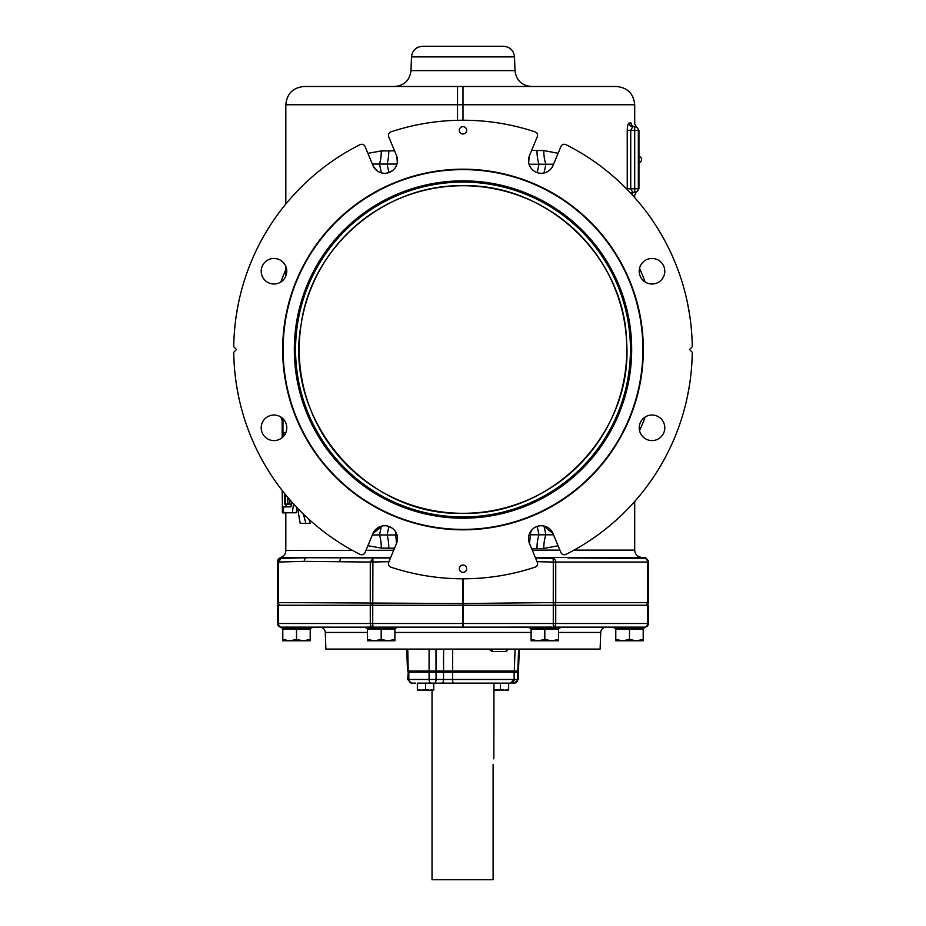 <?xml version="1.0" encoding="UTF-8"?>
<svg xmlns="http://www.w3.org/2000/svg" width="926" height="926" viewBox="0 0 926 926"><rect width="100%" height="100%" fill="white"/><g stroke="black" fill="none" stroke-linecap="round" stroke-linejoin="round"><path stroke-width="1.39" d="M552.509 532.381L560.924 552.521A3.658 3.658 0 0 0 565.936 554.385A229.278 229.278 0 0 0 692.254 352.262L689.523 349.519L692.254 346.775A229.278 229.278 0 0 0 565.936 144.653A3.658 3.658 0 0 0 560.924 146.516L553.1 165.407A12.79 12.79 0 0 1 536.397 172.317A12.79 12.79 0 0 1 529.475 155.614L537.3 136.724A3.658 3.658 0 0 0 535.078 131.862A229.278 229.278 0 0 0 390.922 131.862A3.658 3.658 0 0 0 388.7 136.724L396.525 155.614A12.79 12.79 0 0 1 389.603 172.317A12.79 12.79 0 0 1 372.9 165.407L365.075 146.516A3.658 3.658 0 0 0 360.064 144.653A229.278 229.278 0 0 0 233.746 346.775L236.477 349.519L233.746 352.262A229.278 229.278 0 0 0 360.064 554.385A3.658 3.658 0 0 0 365.075 552.521L372.9 533.631A12.79 12.79 0 0 1 389.603 526.709A12.79 12.79 0 0 1 396.525 543.412L388.7 562.302A3.658 3.658 0 0 0 390.922 567.175A229.278 229.278 0 0 0 535.078 567.175A3.658 3.658 0 0 0 537.3 562.302L529.475 543.412A12.79 12.79 0 0 1 536.397 526.709A12.79 12.79 0 0 1 553.1 533.631L543.377 525.91M463 529.834A180.327 180.327 0 0 0 643.327 349.519A180.327 180.327 0 0 0 463 169.192A180.327 180.327 0 0 0 282.673 349.519A180.327 180.327 0 0 0 463 529.834M273.992 415.022A12.79 12.79 0 0 1 286.782 427.8A12.79 12.79 0 0 1 273.992 440.591A12.79 12.79 0 0 1 261.201 427.8A12.79 12.79 0 0 1 273.992 415.022M642.968 436.852A12.79 12.79 0 0 1 642.968 418.76A12.79 12.79 0 0 1 661.048 418.76A12.79 12.79 0 0 1 661.048 436.852A12.79 12.79 0 0 1 642.968 436.852M652.008 284.016A12.79 12.79 0 0 1 639.218 271.225A12.79 12.79 0 0 1 652.008 258.447A12.79 12.79 0 0 1 664.799 271.225A12.79 12.79 0 0 1 652.008 284.016M283.032 262.185A12.79 12.79 0 0 1 283.032 280.265A12.79 12.79 0 0 1 264.952 280.265A12.79 12.79 0 0 1 264.952 262.185A12.79 12.79 0 0 1 283.032 262.185M463 565.022A3.681 3.681 0 0 1 466.681 568.714A3.681 3.681 0 0 1 463 572.395A3.681 3.681 0 0 1 459.319 568.714A3.681 3.681 0 0 1 463 565.022A3.658 3.658 0 0 1 466.658 568.714A3.658 3.658 0 0 1 463 572.361A3.658 3.658 0 0 1 459.342 568.714A3.658 3.658 0 0 1 463 565.057M463 134.004A3.681 3.681 0 0 1 459.319 130.323A3.681 3.681 0 0 1 463 126.642A3.681 3.681 0 0 1 466.681 130.323A3.681 3.681 0 0 1 463 134.004A3.658 3.658 0 0 1 459.342 130.323A3.658 3.658 0 0 1 463 126.665A3.658 3.658 0 0 1 466.658 130.323A3.658 3.658 0 0 1 463 133.981M538.897 525.968L536.779 526.558M535.83 526.963L534.302 527.82M528.711 540.842L529.475 543.412L530.887 531.084M674.105 438.982L674.753 437.431M677.693 429.965L679.059 426.238M678.04 429.027L678.388 428.101M675.262 436.181L677.346 430.903M673.295 440.845L674.232 438.669M689.338 386.13L687.3 397.011M689.627 314.771L687.3 302.026M529.001 156.992L529.313 156.031M529.163 156.448L528.677 162.629M529.394 165.21L529.753 166.032M552.486 166.68L552.926 165.812M552.706 166.263L552.07 167.386M551.838 167.733L550.403 169.481M549.419 170.384L546.375 172.236M546.328 172.259L543.377 173.127M373.525 166.715L373.074 165.812M373.271 166.217L377.299 170.928M379.625 172.236L380.459 172.572M387.103 173.069L389.221 172.479M387.971 172.873L392.346 170.766M396.988 156.957L396.687 156.031M396.837 156.448L397.323 162.629M234.949 325.813A229.278 229.278 0 0 0 234.486 330.779M238.248 304.203L236.095 316.634M238.7 302.026A229.278 229.278 0 0 0 236.373 314.771M241.651 289.745L240.366 294.723M244.487 280.103L242.971 285.081M251.12 437.118L251.895 438.982M248.77 431.203L250.865 436.493M246.941 426.238L248.423 430.277M251.641 438.357L252.705 440.845M236.662 386.13L238.7 397.011M396.525 543.412L395.448 531.57M387.971 526.165L392.103 528.086M372.9 533.631L382.033 526.026M553.586 164.238L529.059 164.249M558.123 153.288L543.793 150.556L531.628 150.429M531.628 548.609L543.793 548.481L558.123 545.75M634.704 197.574L634.704 195.108L633.407 195.699M627.249 189.552L627.238 130.323C627.388 125.924 628.059 123.494 629.252 123.019L631.127 123.019C635.861 124.107 635.861 124.107 631.127 123.019A3.658 3.577 90 0 0 634.704 126.665L636.521 127.163L634.704 126.665L634.704 130.323L630.733 130.323L632.782 126.665A3.658 3.542 90 0 1 629.252 123.019M627.238 130.288L630.733 130.323L630.733 188.777L627.238 188.777M285.821 203.998L285.821 104.754L457.525 104.754L457.525 86.488L304.087 86.488L616.438 86.488L463 86.488L463 104.754L634.704 104.754L634.704 123.991L636.683 127.256A3.658 3.658 0 0 1 636.833 127.36L636.984 127.464A3.658 3.658 0 0 1 637.111 127.58L637.146 127.603A3.658 3.658 0 0 1 637.238 127.695L637.366 127.823A3.658 3.658 0 0 1 637.574 128.066L637.678 128.205A3.658 3.658 0 0 1 637.84 128.459L637.921 128.587A3.658 3.658 0 0 1 637.979 128.714L637.991 128.726A3.658 3.658 0 0 1 638.049 128.853L638.107 128.992A3.658 3.658 0 0 1 638.234 129.397L638.269 129.524A3.658 3.658 0 0 1 638.292 129.663L638.292 129.663A3.658 3.658 0 0 1 638.315 129.79L638.338 129.929A3.658 3.658 0 0 1 638.35 130.057L638.35 130.323A3.658 3.658 0 0 0 634.704 126.665L632.782 126.665M396.988 164.076L372.345 164.052M372.345 534.973L396.988 534.95M367.9 545.703L381.28 548.088L394.534 548.215M394.534 150.822L381.28 150.95L367.9 153.334M393.689 550.252L365.99 550.31M352.378 550.345L285.821 550.484L285.821 512.877M295.799 550.461L299.596 550.449M304.457 550.438L310.002 550.426M316.217 550.414L321.635 550.403M328.962 550.391L337.411 550.368M286.643 425.914L286.643 429.699M296.922 507.587L296.204 512.784L292.327 512.784L293.519 503.929M291.551 501.742L290.914 506.869L287.245 506.869M297.582 508.281L300.186 523.34L310.117 523.34L308.995 519.37M286.886 512.784L283.217 512.877L283.564 506.962M286.03 504.103L286.03 506.869M390.668 557.545L341.474 557.637M647.216 605.245L648.374 602.571L648.374 603.347L648.374 602.571L553.297 602.571L463.324 603.532L278.529 602.571L278.529 562.059L281.053 558.413L277.626 562.059L304.272 561.364A3.658 2.755 89 0 1 306.819 557.718L281.041 557.765L281.029 558.413L306.819 557.718L390.483 558.008M277.626 603.474L277.626 561.087L280.358 557.545L281.041 557.765A3.658 3.658 180 0 0 277.626 561.411L278.159 605.245M644.924 627.133L553.273 627.145A3.658 2.755 -90 0 0 555.727 623.511L462.676 623.511L462.676 605.245L370.273 605.245L370.273 623.511A3.658 2.755 90 0 0 372.727 627.145A3.658 1.794 -87.7 0 1 373.861 628.36L367.622 628.384A3.658 3.507 -90 0 0 365.006 627.157L280.983 627.145A3.658 2.755 -90 0 1 278.529 623.511L277.626 623.511A3.658 3.658 0 0 0 280.902 627.145L319.817 627.157C323.058 627.458 324.887 629.217 325.292 632.446L367.483 632.446M277.626 605.245L277.626 623.511L277.626 605.245L371.187 605.245L370.273 602.571L370.273 562.059L388.966 561.677M647.471 605.245L648.374 605.245L648.374 623.511L647.471 623.511L647.471 605.245L554.813 605.245L555.727 602.571L555.727 562.059L648.374 562.059L648.374 602.571M537.034 561.677L553.297 562.059L553.262 605.245L555.727 605.245L555.727 623.511L647.471 623.511A3.658 2.755 90 0 1 645.017 627.145A3.658 3.461 -82.9 0 0 642.737 628.36L615.35 628.384L612.63 627.157L635.896 627.157A3.658 1.389 -90 0 0 634.854 628.384M561.688 627.157L558.957 628.384L552.139 628.36L553.273 627.145L553.297 605.245L462.676 605.245M645.017 627.145L645.098 627.145A3.658 3.658 0 0 0 648.374 623.511L648.374 605.245M551.838 627.099L463 627.157L462.676 623.511L372.703 623.511L372.981 627.133L365.006 627.157M553.019 627.133L551.711 628.36L538.851 628.384A3.658 1.539 -90 0 0 537.693 627.157L372.981 627.133L373.861 628.36M394.893 639.542L388.04 640.769L394.893 640.769L394.893 628.986L367.483 628.986L367.483 640.769L374.335 640.769L367.483 639.542M381.188 639.542L374.335 640.769L388.04 640.769L381.188 639.542L381.188 628.986M393.978 628.986L395.333 628.384L374.289 628.36M463.324 605.245L463 627.157L388.307 627.157A3.658 1.539 -90 0 0 387.149 628.384L392.774 628.384M558.378 628.384A3.658 3.507 -90 0 1 560.994 627.157L606.183 627.157C602.942 627.458 601.113 629.217 600.708 632.446L558.517 632.446M287.407 628.384L291.146 628.384A3.658 1.389 -90 0 0 290.104 627.157L313.37 627.157L310.65 628.384L283.738 628.384L281.099 627.133M558.517 639.542L551.664 640.769L558.517 640.769L558.517 628.986L531.107 628.986L531.107 640.769L537.96 640.769L531.107 639.542M544.812 639.542L537.96 640.769L551.664 640.769L544.812 639.542L544.812 628.986M645.133 627.133L645.098 627.145A3.658 3.415 -96 0 0 642.887 628.36L642.737 628.36M645.653 627.041L642.285 628.986L644.727 627.157M642.887 628.36L642.262 628.384L642.887 628.36M559.408 627.11L560.531 627.157M636.012 627.157L637.956 627.122M615.79 639.542L615.79 628.986L629.495 628.986L629.495 639.542L622.642 640.769L615.79 639.542M629.495 639.542L636.347 640.769L643.2 640.769L643.2 639.542L636.347 640.769L615.79 640.769M372.981 627.133L373.849 627.11M286.666 627.064L287.488 627.099M368.687 627.064L371.361 627.099M280.52 627.076A3.658 3.658 0 0 1 277.626 623.511M280.983 627.145A3.658 3.461 -97.1 0 1 283.263 628.36M310.21 640.769L310.21 639.542L303.358 640.769L310.21 640.769L310.21 628.986L282.8 628.986L282.8 640.769L289.653 640.769L282.8 639.542L282.8 640.769M296.505 639.542L289.653 640.769L303.358 640.769L296.505 639.542L296.505 628.986M643.2 640.769L643.2 628.986L629.495 628.986M600.708 632.446L600.117 649.08L325.883 649.08L325.292 632.446M525.841 627.157L525.088 627.157M523.885 627.157L524.486 627.157M499.38 627.157L498.755 627.157M513.212 671.003L452.64 671.003L452.687 649.08M515.087 649.08L514.277 671.003L517.345 671.003M408.227 671.003L407.753 649.08M452.64 671.003L408.285 671.003L407.695 679.476L411.341 683.133L415.161 683.133M517.622 672.172L518.305 672.172L518.305 679.476L517.622 679.476L517.622 672.172L452.64 672.172L452.64 679.476L408.806 679.476L408.806 672.172M421.18 671.003L421.18 672.172L452.64 672.172M436.366 671.003L436.366 672.172M424.814 671.003L424.814 672.172M421.18 672.172L408.285 672.172M513.201 671.003L513.201 672.172M429.085 671.003L429.085 649.08M443.519 671.003L443.612 649.08M508.328 649.08L506.001 651.487L506.881 649.033M492.759 649.033L492.169 651.487L488.558 649.08M415.508 683.133L411.341 683.133M514.104 683.133L417.337 683.133L417.337 690.229L421.434 690.229L417.337 689.5M508.663 683.133L508.663 689.5L504.566 690.229L500.457 689.5L500.457 683.133L485.606 683.133M500.457 689.5L493.975 689.974M493.975 690.229L508.663 690.229L508.663 689.5M425.543 683.133L425.543 689.5L421.434 690.229L429.652 690.229L425.543 689.5M433.762 683.133L433.762 689.5L429.652 690.229L433.762 690.229L433.762 689.5M493.107 764.621C494.056 755.199 494.056 755.199 493.107 764.621L493.107 879.7L432.025 879.7L432.025 690.229M493.975 683.133L493.847 757.919M493.766 758.267L493.651 758.857M567.974 557.95L644.947 558.413A3.658 3.658 180 0 1 645.642 558.517L648.374 561.283L645.642 557.741M635.491 558.1L644.947 558.413A3.658 2.755 92.1 0 1 647.471 562.059L647.471 602.571L646.637 605.245M463.266 605.245L463.324 578.796M462.676 578.796L462.734 605.245M278.529 605.245L278.529 623.511L372.703 623.511L372.912 558.413L370.273 562.059L304.272 561.364M278.784 605.245L277.626 602.571L278.529 602.571A3.658 2.755 92.1 0 0 279.363 605.245M630.432 557.961L570.323 557.892M535.517 558.008L553.088 558.413A3.658 2.755 87.9 0 1 555.727 562.059L553.297 562.059L553.088 558.413M644.947 558.413A3.658 3.658 0 0 1 648.374 562.059L648.374 562.059M281.053 558.413L281.041 557.765M529.059 534.788L553.586 534.8M543.793 548.481A21.923 10.313 89.3 0 1 545.9 534.858L544.013 526.037M543.793 150.556A21.923 10.313 -89.3 0 0 545.9 164.168L544.013 173M381.28 150.95A21.923 9.735 -90.6 0 1 379.486 164.006L381.362 172.849M381.28 548.088A21.923 9.735 90.6 0 0 379.486 535.031L381.362 526.188M282.592 418.344L282.592 437.269M283.46 436.389L283.46 432.836L283.09 436.794M282.962 436.91L282.962 418.702M285.74 432.836L283.46 432.836M282.21 437.604L282.592 429.733M282.268 429.733L282.592 422.731M282.268 422.731L282.592 418.853M282.245 418.853L282.245 418.031M282.164 417.973L282.164 437.639M284.733 493.708L284.733 504.103L291.25 504.114M285.497 504.103L285.497 494.634M305.869 523.34L303.415 514.127M290.914 506.869L283.564 506.869L283.564 512.784L292.327 512.784M283.217 506.962L282.523 506.962L282.523 512.877L283.217 512.877M282.199 490.502L282.523 512.877M282.372 512.877L282.372 490.734M289.572 504.114L290.023 500.005M287.384 496.915L288.067 504.114M288.889 498.686L288.796 499.554L288.68 498.443M411.491 56.88C412.313 50.421 415.959 46.902 422.441 46.3L503.559 46.3C510.041 46.902 513.687 50.421 514.509 56.88L411.491 56.88L411.005 70.619L514.995 70.619C516.222 80.296 521.708 85.586 531.42 86.488M636.683 191.844L632.782 192.423A3.658 3.542 -90 0 0 630.675 193.152M638.94 188.777L638.94 130.323L638.35 130.323L638.35 188.777L638.94 188.777L638.35 189.031M635.618 192.689L636.521 191.937L635.618 192.689M634.704 195.108L636.255 192.087M636.521 191.948L632.782 192.423L630.733 188.777L634.704 188.777L634.704 192.423L632.782 192.423M634.704 192.423A3.658 3.658 0 0 0 638.35 188.777L638.35 130.323A3.658 3.658 0 0 0 638.35 130.138A3.658 3.658 0 0 1 638.35 130.323L634.704 130.323L634.704 188.777L638.35 188.777A3.658 3.658 0 0 1 634.704 192.423A3.658 3.577 -90 0 0 631.648 194.182M236.871 387.369L238.433 395.761M683.029 285.081L682.103 281.967M685.159 292.847L684.349 289.745M687.567 395.761L689.129 387.369M463 518.19A168.671 168.671 0 0 0 631.671 349.519A168.671 168.671 0 0 0 463 180.848A168.671 168.671 0 0 0 294.329 349.519A168.671 168.671 0 0 0 463 518.19M537.161 172.606L538.99 164.215A21.923 9.445 -89.5 0 1 536.999 150.475M457.525 120.311L457.525 104.754L463 104.754L463 120.241M634.704 501.452L634.704 550.113L574.027 550.113M559.929 550.113L532.253 550.113M634.704 550.113C635.028 554.292 637.308 556.723 641.521 557.406L535.274 557.406M388.758 150.869A21.923 8.774 -90.5 0 1 387.091 164.041L388.874 172.433A21.923 0.972 -114.2 0 1 388.932 172.583M388.758 548.169A21.923 8.774 90.5 0 0 387.091 534.985L388.874 526.605A21.923 0.972 114.2 0 0 388.932 526.454M367.842 627.076A3.658 3.044 -93 0 1 369.555 628.326M533.226 628.384L538.851 628.384L530.667 628.384L527.947 627.157L537.693 627.157M558.158 627.076L556.445 628.326M531.107 632.446L394.893 632.446M423.749 671.003L423.749 672.172M431.03 683.133A3.658 1.933 -90 0 1 429.085 679.476L429.085 672.172M434.514 683.133A3.658 1.539 -90 0 0 436.053 679.476L436.053 672.172M443.508 672.172L443.508 679.476A3.658 1.539 -90 0 1 441.957 683.133M514.312 683.133A3.658 3.31 -90 0 0 517.622 679.476L514.15 679.476L514.15 672.172L514.15 679.476L452.64 679.476A3.658 0.741 -90 0 0 453.381 683.133M515.759 671.003L515.759 672.172M517.773 671.003L518.641 649.08M417.742 671.003L417.742 672.172M436.042 671.003L435.996 649.08M492.169 651.487L506.001 651.487M411.896 683.133A3.658 3.102 -90 0 1 408.806 679.476L407.695 679.476M510.839 683.133A3.658 3.31 -90 0 0 514.15 679.476L510.492 683.133M342.435 557.649A3.658 2.755 90.7 0 0 339.842 561.295M639.53 430.613A194.275 194.275 0 0 0 645.179 417.001M645.179 282.036A194.275 194.275 0 0 0 639.53 268.413M282.175 420.543A194.275 194.275 0 0 1 280.821 417.001M280.821 282.036A194.275 194.275 0 0 1 285.821 269.836M536.999 548.562A21.923 9.445 89.5 0 1 538.99 534.823L537.161 526.419M638.94 185.119L638.35 185.119M638.94 133.981L638.35 133.981M641.568 159.55A3.102 3.102 180 0 1 638.94 162.617A3.102 3.102 0 0 0 638.94 156.482A3.102 3.102 0 0 1 641.568 159.55A3.102 3.102 0 0 0 638.94 156.482M463 169.62A179.899 179.899 0 0 0 283.101 349.519A179.899 179.899 0 0 0 463 529.406A179.899 179.899 0 0 0 642.899 349.519A179.899 179.899 0 0 0 463 169.62M463 516.963A167.444 167.444 0 0 1 295.556 349.519A167.444 167.444 0 0 1 463 182.075A167.444 167.444 0 0 1 630.444 349.519A167.444 167.444 0 0 1 463 516.963M463 513.317A163.798 163.798 0 0 1 299.202 349.519A163.798 163.798 0 0 1 463 185.721A163.798 163.798 0 0 1 626.798 349.519A163.798 163.798 0 0 1 463 513.317C365.897 516.419 282.962 419.316 301.228 323.892C311.912 246.374 384.741 184.158 463 185.721C547.706 183.684 624.656 257.092 626.613 341.798C633.361 431.933 553.366 515.805 463 513.305M532.126 529.614L528.839 535.587M528.804 535.749L528.503 538.272M542.046 173.278L541.27 173.301M634.704 104.754C633.615 93.653 627.527 87.565 616.438 86.488M285.821 266.364L285.821 276.087M280.358 557.556C284.004 556.19 285.821 553.841 285.821 550.484M364.312 627.157L368.398 628.986M395.333 628.384L398.053 627.157M530.667 628.384L532.022 628.986M558.957 628.384L557.602 628.986M615.466 628.499L612.63 627.157M642.413 628.986L643.709 628.303M615.35 628.384L616.704 628.986L615.35 628.384M280.37 627.052L281.272 627.157M310.65 628.384L309.296 628.986L310.65 628.384M282.291 628.303L280.358 627.041M519.324 649.08L518.456 671.003M498.281 627.157L497.505 627.157M406.676 649.08L407.544 671.003M514.277 671.003L515.041 649.08M517.715 671.003L517.715 672.172M518.305 679.476L514.659 683.133M506.835 671.003L506.835 672.172M504.612 627.157L506.29 627.157M641.521 557.406L644.971 557.637M285.821 104.754C286.898 93.653 292.986 87.565 304.087 86.488M411.005 70.619C409.778 80.296 404.292 85.586 394.58 86.488M514.509 56.88L514.995 70.619"/></g></svg>
